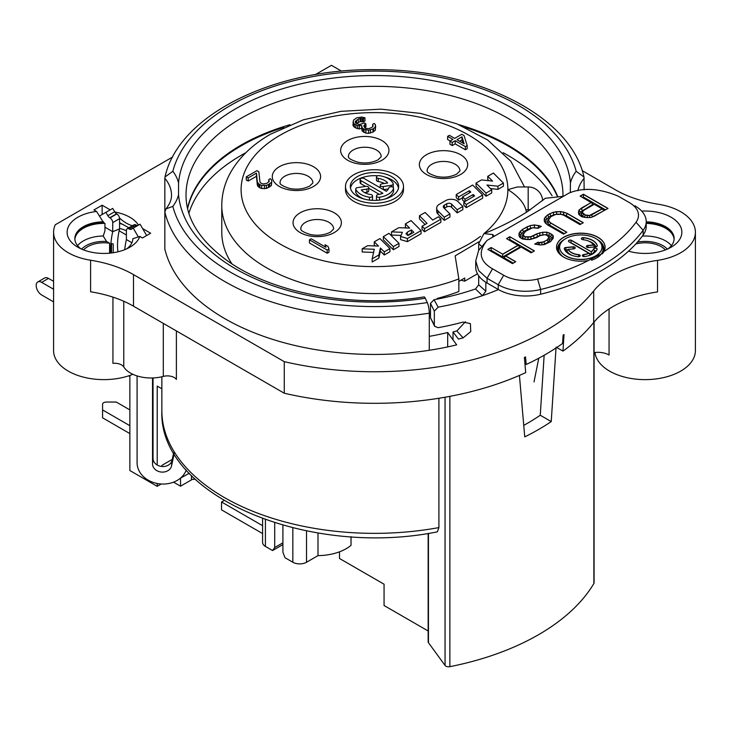<?xml version="1.0" encoding="UTF-8"?>
<svg xmlns="http://www.w3.org/2000/svg" width="732" height="732" viewBox="0 0 732 732"><rect width="100%" height="100%" fill="white"/><g stroke="black" fill="none" stroke-linecap="round" stroke-linejoin="round"><path stroke-width="1.1" d="M195.298 479.323A3.87 2.233 0 0 0 191.464 479.881L180.53 486.194L173.548 482.159M282.909 545.303L282.287 544.947M262.587 533.564L221.54 509.865L221.54 501.978L223.983 500.569M129.866 433.582L102.581 417.826L102.581 404.274A3.87 2.233 180 0 1 106.442 402.042L116.242 402.042L129.866 409.911M262.587 525.677L221.54 501.978M189.222 473.284L180.374 478.216M161.626 466.458A3.87 2.233 180 0 1 162.76 464.884L172.24 459.412M129.866 425.695L102.581 409.938M351.031 536.675L351.031 545.331A40.983 23.662 180 0 1 317.99 555.625L306.516 562.249A9.662 5.582 180 0 1 292.846 562.249L285.032 557.729L282.909 552.276L282.909 525.228M282.909 544.59L272.588 550.556L265.414 546.411A9.662 5.582 180 0 1 262.587 542.467L262.587 518.677M272.588 550.556L274.71 547.536L274.71 522.785M274.71 547.536L282.909 542.805M428.156 630.975L384.062 605.52L384.062 584.209L339.502 558.479L339.502 551.827M157.206 483.486L157.206 486.322L161.232 483.998M161.854 388.784L157.206 386.093L157.206 465.003M157.206 486.322L129.866 470.539L129.866 375.434M172.697 156.968L55.284 224.761A50.261 29.015 0 0 0 53.582 232.236A50.261 29.015 0 0 0 90.603 260.226A96.651 55.806 180 0 1 133.48 274.601L284.263 361.654L284.263 393.221A241.633 139.51 0 0 0 525.713 372.615L524.387 357.445A241.633 139.51 0 0 0 525.521 356.914L526.189 364.499A241.633 139.51 180 0 0 562.579 343.491L563.109 335.219A241.633 139.51 0 0 0 564.024 334.551L562.963 351.104L556.741 347.517M438.907 527.589L437.388 531.844C308.62 557.958 158.149 496.223 161.854 410.588A212.637 122.766 0 0 0 438.907 527.589L438.907 398.263M609.061 308.968L609.061 355.029A15.463 8.93 0 0 0 594.082 352.604M176.394 330.937L176.394 379.441A9.662 5.582 0 0 0 163.3 376.413A28.996 16.745 180 0 1 123.763 366.952A9.662 5.582 0 0 0 112.929 363.365L112.929 297.119M665.361 249.932A22.71 13.112 0 0 0 661.197 246.638A22.71 13.112 0 0 0 635.769 243.966M83.622 249.932A22.71 13.112 180 0 1 109.59 243.225L106.579 241.487A25.126 14.512 0 0 0 81.636 249.127M111.548 243.573L113.231 243.966A22.71 13.112 180 0 0 111.548 243.573L111.548 252.97M646.219 223.397A28.996 16.745 180 0 1 665.644 228.293A28.996 16.745 180 0 1 674.108 239.337M110.203 209.864L102.141 205.207L93.934 209.938L96.551 211.447L103.56 222.601L104.941 223.397A28.996 16.745 180 0 0 74.884 239.337M674.126 238.943A28.996 16.745 0 0 0 665.644 227.496A28.996 16.745 0 0 0 646.219 222.61M646.219 221.814A28.996 16.745 180 0 1 665.644 226.71A28.996 16.745 180 0 1 674.135 238.55A28.996 16.745 180 0 1 668.051 248.807M641.708 211.118A36.728 21.21 180 0 1 671.107 217.239A36.728 21.21 180 0 1 671.107 247.224A36.728 21.21 180 0 1 628.532 251.149M284.263 361.654A241.633 139.51 0 0 0 593.689 290.952A96.651 55.806 180 0 1 657.528 260.354A50.261 29.015 0 0 0 695.4 232.236A50.261 29.015 0 0 0 658.379 204.246A96.651 55.806 180 0 1 615.502 189.872L582.15 170.611M341.57 71.178L331.431 65.322L315.346 74.609M430.489 314.257A152.714 88.169 180 0 1 429.281 314.531M231.916 263.831A152.714 88.169 180 0 1 221.778 232.236L221.778 205.399A152.714 88.169 180 0 0 302.243 283.083A152.714 88.169 180 0 0 458.854 278.901L458.854 291.528A152.714 88.169 0 0 1 437.196 298.427L437.196 299.123M146.629 235.548L142.594 228.567L150.664 233.224L142.456 237.955L139.839 236.445A36.728 21.21 180 0 1 129.82 247.224A36.728 21.21 180 0 1 77.876 247.224A36.728 21.21 180 0 1 68.68 226.115A36.728 21.21 180 0 1 96.551 211.447M114.814 211.996A36.728 21.21 180 0 1 138.449 225.117M570.31 192.635L570.438 182.954A75.387 43.527 180 0 1 576.157 171.27A203.944 117.742 0 0 0 374.491 71.086A203.944 117.742 0 0 0 172.834 171.27A75.387 43.527 180 0 1 178.544 182.954L178.544 194.694A75.387 43.527 180 0 1 172.834 206.387L166.008 208.867L164.846 212.033L164.846 249.127A211.676 122.207 0 0 0 429.281 350.28A211.676 122.207 180 0 0 456.686 344.854L447.682 332.511A188.481 108.812 0 0 1 429.281 336.354M552.074 195.764A188.481 108.812 0 0 0 503.168 152.723M245.824 152.723A188.481 108.812 0 0 0 188.893 213.296M129.866 376.321L128.439 375.919M309.426 239.812L309.426 242.969L327.195 253.226L328.979 252.201L328.979 249.045L328.101 246.492L325.081 244.744L325.95 247.297L311.201 238.788L309.426 239.812L327.195 250.07L328.979 249.045M246.281 176.833L246.281 179.99L248.166 181.079L256.456 176.293L257.371 185.37L259.128 187.41L261.699 188.554L266.338 188.49L271.371 185.589L271.801 181.307L271.471 179.752L270.254 178.709L268.772 179.56L269.184 181.509L266.896 183.265L263.392 183.979L260.912 183.229L259.988 182.012L258.826 171.773L256.941 170.675L246.281 176.833L248.166 177.922L256.456 173.136L257.371 182.213L259.128 184.254L261.699 185.397L266.338 185.333L268.488 184.528L271.371 182.433L271.801 181.307M352.943 122.171L354.325 123.992L357.637 125.565L361.608 125.465L362.093 127.798L364.069 129.28L368.571 130.168L372.963 128.942L375.251 127.185L375.351 124.513L374.134 123.461L372.661 124.321L373.064 126.27L371.966 127.341L368.919 128.658L365.552 128.42L363.713 125.995L365.918 123.845L364.399 122.976L359.421 124.541L355.798 123.141L355.176 121.75L358.268 119.096L361.105 118.328L363.502 118.694L364.984 117.834L361.828 117.038L356.676 117.834L353.501 120.103L352.943 125.328L354.325 127.148L357.637 128.722L361.553 128.631M361.553 126.801L362.093 130.955L365.881 133.142L368.571 133.325L372.963 132.099L375.251 130.342L375.681 126.069M364.655 127.798L365.918 127.002L365.918 123.845M356.328 123.443L360.135 121.613L363.502 121.851L364.984 120.99L364.984 117.834M447.618 136.353L452.916 139.4L449.951 141.111L452.22 142.429L455.185 140.718L465.387 146.61L467.172 145.586L464.07 135.585L461.8 134.276L454.691 138.375L449.402 135.319L447.618 136.353L447.618 139.51L450.18 140.983M449.951 141.111L449.951 144.268L452.22 145.586L455.185 143.875L465.387 149.767L467.172 148.742L467.172 145.586M400.797 235.402L391.492 235.045L391.492 231.888L402.39 232.309L400.587 236.473L400.587 239.629L407.395 241.642L421.065 233.755L421.065 230.598L411.064 220.588L405.4 223.864L405.4 227.021L406.37 227.991M383.321 236.61L383.321 239.767L393.331 249.768L398.986 246.501L398.986 243.344L388.985 233.334L383.321 236.61L393.331 246.611L398.986 243.344M374.262 241.835L378.517 246.089L367.61 245.678L362.157 248.825L374.272 249.283L372.167 258.835L378.865 254.965L380.402 247.974L384.273 251.845L389.936 248.569L379.926 238.568L374.262 241.835L374.262 244.991L375.242 245.961M362.157 248.825L362.157 251.982L373.576 252.412M372.167 258.835L372.167 261.992L378.865 258.122L380.402 251.131L384.273 255.001L389.936 251.726L389.936 248.569M422.062 226.234L422.062 229.391L424.459 231.797L440.865 222.327L440.865 219.17L438.468 216.764L432.722 220.076L425.118 212.472L419.454 215.748L427.058 223.352L422.062 226.234L424.459 228.64L440.865 219.17M419.454 215.748L419.454 218.905L425.063 224.504M436.665 208.117L436.665 211.274A9.662 5.582 0 0 0 437.965 214.064L444.26 220.359L449.924 217.093L449.924 213.936L443.802 207.815A3.87 2.233 180 0 1 443.281 206.699A3.87 2.233 180 0 1 444.416 205.125L446.74 203.78A3.093 1.784 180 0 1 451.598 204.155L457.189 209.745L462.853 206.47L457.884 201.501A7.732 4.465 0 0 0 445.724 200.577L439.502 204.173A9.662 5.582 0 0 0 436.665 208.117A9.662 5.582 0 0 0 437.965 210.907L444.26 217.203L449.924 213.936M462.853 206.47L462.853 209.626L457.189 212.902L451.598 207.312A3.093 1.784 0 0 0 446.74 206.936L444.416 208.281A3.87 2.233 0 0 0 444.324 208.336M463.85 202.114L463.85 205.271L466.247 207.668L482.653 198.198L482.653 195.041L472.643 185.04L456.237 194.511L458.644 196.908L469.386 190.704L470.786 192.104L462.587 196.844L464.985 199.241L473.183 194.511L474.592 195.911L463.85 202.114L466.247 204.512L482.653 195.041M456.237 194.511L456.237 197.667L458.644 200.065L462.587 197.786M462.587 196.844L462.587 200.001L464.39 201.803M476.038 183.073L476.038 186.23L486.048 196.24L491.712 192.974L491.712 189.817L486.926 185.031L497.952 186.212L503.424 183.055L493.414 173.045L487.75 176.311L492.535 181.088L481.51 179.916L476.038 183.073L486.048 193.083L491.712 189.817M490.458 188.572L497.952 189.368L503.424 186.212L503.424 183.055M487.75 176.311L487.75 179.468L488.994 180.713M345.495 186.459L345.495 189.615A28.996 16.745 0 0 0 353.986 201.456A28.996 16.745 0 0 0 385.59 205.088A28.996 16.745 0 0 0 403.488 189.615L403.488 186.459A28.996 16.745 0 0 0 394.996 174.628A28.996 16.745 0 0 0 363.392 170.995A28.996 16.745 0 0 0 345.495 186.459A28.996 16.745 0 0 0 353.986 198.299A28.996 16.745 0 0 0 385.59 201.931A28.996 16.745 0 0 0 403.488 186.459M459.696 141.267L461.993 139.94L462.981 143.161M407.376 235.347L411.402 233.023L411.805 233.417M398.501 188.042A24.165 13.954 0 0 0 391.583 179.752A24.165 13.954 0 0 0 384.584 176.943M377.749 175.79A24.165 13.954 0 0 0 350.482 188.042M360.117 179.56A2.416 1.391 0 0 0 360.821 180.539L382.891 193.285A14.503 8.372 180 0 1 378.243 194.547A2.416 1.391 0 0 0 376.458 195.892A2.416 1.391 0 0 0 379.496 197.237A19.334 11.163 0 0 0 393.532 188.399A2.416 1.391 0 0 0 393.569 188.161A2.416 1.391 0 0 0 391.364 186.77A2.416 1.391 0 0 0 388.774 187.914A14.503 8.372 180 0 1 386.313 191.308L364.243 178.571A2.416 1.391 0 0 0 361.608 178.269A2.416 1.391 0 0 0 360.117 179.56L360.117 182.716A2.416 1.391 0 0 0 360.821 183.695L365.515 186.404M368.736 188.27L379.286 194.364M376.458 195.892L376.458 199.049A2.416 1.391 0 0 0 377.749 200.284M384.584 199.141A19.334 11.163 0 0 0 393.532 191.555A2.416 1.391 0 0 0 393.569 191.317A2.416 1.391 0 0 0 393.532 191.07M364.618 192.589L366.952 192.232A2.416 1.391 0 0 0 368.736 190.878L368.736 187.721A2.416 1.391 0 0 0 365.698 186.376L357.527 187.639A2.416 1.391 0 0 0 355.734 188.993A2.416 1.391 0 0 0 355.816 189.35A19.334 11.163 0 0 0 369.486 197.237A2.416 1.391 0 0 0 372.533 195.892A2.416 1.391 0 0 0 370.74 194.547A14.503 8.372 180 0 1 361.306 189.945L366.952 189.076A2.416 1.391 0 0 0 368.736 187.721M355.816 191.784A2.416 1.391 0 0 0 355.734 192.15A2.416 1.391 0 0 0 355.816 192.507A19.334 11.163 0 0 0 364.399 199.141M371.243 200.284A2.416 1.391 0 0 0 372.533 199.049L372.533 195.892M376.458 177.025L376.458 180.182A2.416 1.391 0 0 0 378.243 181.536L378.243 178.379A14.503 8.372 180 0 1 387.676 182.982L382.012 183.851A2.416 1.391 0 0 0 380.228 185.205A2.416 1.391 0 0 0 383.266 186.55L391.455 185.278A2.416 1.391 0 0 0 393.249 183.933A2.416 1.391 0 0 0 393.166 183.576A19.334 11.163 0 0 0 379.496 175.68A2.416 1.391 0 0 0 376.458 177.025A2.416 1.391 0 0 0 378.243 178.379M384.364 183.494A14.503 8.372 0 0 0 378.243 181.536M383.477 189.67L388.353 188.92M393.185 187.401A2.416 1.391 0 0 0 393.249 187.09L393.249 183.933M458.854 278.901L455.139 255.852L478.765 241.862M517.414 186.953L507.88 189.615C517.963 195.966 523.966 202.7 525.896 209.828L526.427 212.243M447.682 346.904L447.682 332.511M187.602 208.657A188.481 108.812 180 0 1 283.851 127.359M465.131 127.359A188.481 108.812 180 0 1 557.427 196.569M429.281 350.28L429.281 313.186A7.732 1.638 81.2 0 0 427.278 302.563L425.274 298.253A196.213 113.277 180 0 1 178.544 194.694M562.954 196.597L562.972 195.142A188.481 108.812 180 0 0 374.491 86.33A188.481 108.812 180 0 0 186.02 195.142C186.038 218.685 199.699 240.462 226.993 260.491C271.938 293.157 353.217 308.483 424.093 296.918A7.732 1.638 81.2 0 1 425.274 298.253M544.151 355.249L540.253 415.236A216.507 124.998 180 0 1 523.755 425.374M519.427 375.425L524.743 436.867A231.971 133.929 0 0 0 551.233 421.577L556.082 347.142M551.233 421.577L540.253 415.236M562.963 351.104A241.633 139.51 0 0 0 593.689 322.519L593.689 290.952M284.263 393.221L133.48 306.168A96.651 55.806 0 0 0 90.603 291.793L90.603 260.226M132.867 374.299A50.261 29.015 180 0 1 80.749 376.385A50.261 29.015 180 0 1 53.582 350.61L53.582 232.236M126.398 234.999L119.133 230.8M119.563 228.393A37.451 21.621 180 0 1 126.398 230.754M695.4 232.236L695.4 350.61A50.261 29.015 180 0 1 664.372 377.419A50.261 29.015 180 0 1 609.6 371.133A50.261 29.015 180 0 1 594.988 352.485M657.528 260.354L657.528 291.922A96.651 55.806 0 0 0 593.689 322.519M594.082 322.025L594.082 582.809A3.87 2.233 180 0 1 593.872 583.532A231.971 133.929 0 0 1 449.869 666.678A3.87 2.233 180 0 1 445.056 665.434L445.056 397.229M428.458 533.344L428.458 642.696A3.87 2.233 180 0 1 428.156 641.827L428.156 533.39M428.458 642.696L445.056 665.434M137.085 375.928L137.085 462.761A25.126 20.487 -174.8 0 0 158.606 483.724A25.126 20.487 -174.8 0 0 186.257 470.036M174.198 453.565L171.535 465.918A9.589 7.814 -174.8 0 1 162.101 472.103A9.589 7.814 -174.8 0 1 152.53 463.987L152.53 377.968M173.685 452.696L172.038 460.337A9.589 7.814 -174.8 0 1 162.614 466.531A9.589 7.814 -174.8 0 1 153.034 458.415L153.034 377.95M110.806 253.052A69.266 39.995 -60 0 1 112.728 231.669L104.941 227.167M117.953 251.817A59.603 34.413 -60 0 1 119.563 228.924L112.728 231.669L112.728 222.61A3.87 2.233 -120 0 0 109.992 217.871L109.763 217.733A3.87 2.233 60 0 1 107.833 215.693L105.893 212.344L99.552 216.004M131.916 242.74L126.398 239.556L126.398 230.498A3.87 2.233 -120 0 1 127.203 228.732A3.87 2.233 -120 0 1 129.134 228.924L136.207 225.108A3.87 2.233 -120 0 0 138.128 225.3M138.357 237.003L133.233 228.128L131.303 229.244A3.87 2.233 60 0 1 129.372 229.052M53.582 289.241L41.651 282.351A7.732 4.465 -120 0 0 37.789 281.966A7.732 4.465 -120 0 0 36.6 288.161A7.732 4.465 -120 0 0 41.651 294.978L53.582 301.868M104.941 223.397L104.941 230.882L103.212 236.015L106.579 241.487M109.59 243.225L109.59 253.18M53.582 281.344L48.486 278.407A7.732 4.465 -120 0 0 44.615 278.023L37.789 281.966M119.563 228.924L119.563 222.684L128.869 227.762M142.594 228.567L140.068 224.184L133.233 228.128M136.207 225.108L129.134 228.924M127.203 228.732L134.038 224.779A3.87 2.233 60 0 1 135.969 224.971M107.833 215.693L114.668 211.749A3.87 2.233 -120 0 0 116.598 213.79L116.827 213.927A3.87 2.233 60 0 1 119.508 217.99C124.101 222.226 128.695 224.88 133.288 225.95M114.668 211.749L112.728 208.4L105.893 212.344M139.839 236.445L132.84 238.714A28.996 16.745 0 0 1 126.755 248.807M103.56 222.601A28.996 16.745 0 0 0 74.856 238.943M103.56 221.805A28.996 16.745 0 0 0 74.847 238.55A28.996 16.745 0 0 0 80.932 248.807M102.141 205.207L102.141 214.522M119.563 222.684L119.563 218.658A3.87 2.233 -120 0 0 119.508 217.99M124.733 249.676A69.266 39.995 -60 0 1 126.398 239.556M113.231 252.732L113.231 243.966M317.99 555.625L317.99 532.942M460.977 280.164L464.71 281.161L464.71 278.004L458.854 281.39M477.447 273.814L464.71 281.161M557.811 196.688A188.481 108.812 0 0 0 459.028 124.715M289.954 124.715A188.481 108.812 0 0 0 187.52 208.272M172.834 171.27L165.002 177.025L164.846 178.251A67.655 39.061 180 0 1 171.508 195.142C171.627 199.488 169.787 204.063 165.999 208.867M584.136 189.899L583.99 177.025C570.722 115.72 477.118 69.183 376.184 69.668C274.079 68.186 178.361 114.988 165.002 177.025M164.846 212.024L164.846 178.251M576.157 171.27L583.99 177.025M526.189 364.499L524.936 363.786M327.195 253.226L327.195 250.07M325.081 246.794L325.081 244.744M461.993 136.783L464.143 143.838L456.96 139.693L461.993 136.783L461.993 139.94M268.772 181.911L268.772 179.56M271.371 185.589L271.371 182.433M269.678 186.999L269.678 183.842M268.488 187.685L268.488 184.528M266.338 188.49L266.338 185.333M264.389 188.737L264.389 185.58M261.699 188.554L261.699 185.397M259.887 187.85L259.887 184.693M259.128 187.41L259.128 184.254M257.911 186.367L257.911 183.21M257.371 185.37L257.371 182.213M256.456 176.293L256.456 173.136M248.166 181.079L248.166 177.922M353.483 126.325L353.483 123.168M363.502 121.851L363.502 118.694M362.45 121.585L362.45 118.428M361.105 121.485L361.105 118.328M360.135 121.613L360.135 118.456M358.268 122.253L358.268 119.096M356.493 123.278L356.493 120.121M355.395 122.601L355.395 121.192M364.728 127.688L364.728 124.531M372.661 126.663L372.661 124.321M375.251 130.342L375.251 127.185M373.558 131.76L373.558 128.603M372.963 132.099L372.963 128.942M370.511 133.078L370.511 129.921M368.571 133.325L368.571 130.168M365.881 133.142L365.881 129.985M364.069 132.437L364.069 129.28M363.31 131.998L363.31 128.841M362.093 130.955L362.093 127.798M359.366 129.033L359.366 125.877M357.637 128.722L357.637 125.565M355.834 128.027L355.834 124.87M354.325 127.148L354.325 123.992M465.387 149.767L465.387 146.61M455.185 143.875L455.185 140.718M452.22 145.586L452.22 142.429M407.395 241.642L407.395 238.486L421.065 230.598M400.587 236.473L407.395 238.486M405.4 223.864L409.655 228.11L398.757 227.698L391.492 231.888M411.402 229.866L413.809 232.264L408.337 235.42L405.94 233.773L407.303 232.227L411.402 229.866L411.402 233.023M407.303 235.32L407.303 232.227M393.331 249.768L393.331 246.611M384.273 255.001L384.273 251.845M380.402 251.131L380.402 247.974M378.865 258.122L378.865 254.965M424.459 231.797L424.459 228.64M444.26 220.359L444.26 217.203M457.189 212.902L457.189 209.745M466.247 207.668L466.247 204.512M473.183 196.716L473.183 194.511M464.985 201.456L464.985 199.241M469.386 192.919L469.386 190.704M458.644 200.065L458.644 196.908M486.048 196.24L486.048 193.083M497.952 189.368L497.952 186.212M357.408 196.322A24.165 13.954 180 0 1 350.326 186.459A24.165 13.954 180 0 1 365.25 173.576A24.165 13.954 180 0 1 391.583 176.595A24.165 13.954 180 0 1 398.656 186.459A24.165 13.954 180 0 1 383.742 199.351A24.165 13.954 180 0 1 357.408 196.322M180.53 486.194L180.53 478.307M597.129 249.182A1.793 1.034 0 0 0 595.473 248.23A1.793 1.034 0 0 0 593.588 249.036L594.677 250.756L595.994 250.93A15.592 9.004 0 0 1 595.738 251.506M593.588 248.871A13.13 7.576 0 0 1 591.264 251.744L571.518 240.352A1.793 1.034 0 0 0 569.569 240.123A1.793 1.034 0 0 0 568.462 241.084A1.793 1.034 0 0 0 568.984 241.816L588.729 253.208A13.13 7.576 0 0 1 583.743 254.553A1.793 1.034 0 0 0 582.352 255.569A1.793 1.034 0 0 0 584.548 256.575A16.708 9.644 0 0 0 597.083 249.338A1.793 1.034 0 0 0 597.129 249.109A1.793 1.034 0 0 0 595.537 248.075A1.793 1.034 0 0 0 593.588 248.871L593.588 249.036A13.13 7.576 0 0 1 591.264 251.909L591.337 254.443A14.237 8.226 0 0 0 594.677 250.756M591.264 251.744L571.518 240.508A1.793 1.034 0 0 0 569.624 240.27A1.793 1.034 0 0 0 568.462 241.157M589.589 255.377A14.237 8.226 0 0 0 590.376 254.992L588.729 253.208M571.518 240.352L570.731 242.539L570.072 242.438M570.731 242.539L591.337 254.443M595.766 238.531A21.164 12.224 0 0 0 572.698 235.878A21.164 12.224 0 0 0 559.632 247.169A21.164 12.224 0 0 0 565.836 255.816A21.164 12.224 0 0 0 588.903 258.46A21.164 12.224 0 0 0 601.969 247.169A21.164 12.224 0 0 0 595.766 238.531M583.413 237.644A1.793 1.034 0 0 0 581.345 238.669A1.793 1.034 0 0 0 582.855 239.684A13.13 7.576 0 0 1 593.359 244.973L587.906 245.476A1.793 1.034 0 0 0 586.387 246.501A1.793 1.034 0 0 0 588.464 247.517L595.811 246.849A1.793 1.034 0 0 0 597.33 245.824A1.793 1.034 0 0 0 597.303 245.659A16.708 9.644 0 0 0 583.413 237.644L583.413 237.799A1.793 1.034 0 0 0 581.345 238.742M578.747 254.654A13.13 7.576 0 0 1 568.233 249.365L573.696 248.871A1.793 1.034 0 0 0 575.206 247.846A1.793 1.034 0 0 0 573.138 246.821L565.781 247.498A1.793 1.034 0 0 0 564.271 248.523A1.793 1.034 0 0 0 564.29 248.679A16.708 9.644 0 0 0 578.188 256.703A1.793 1.034 0 0 0 580.256 255.678A1.793 1.034 0 0 0 578.747 254.654L578.6 256.712M559.632 247.251A21.164 12.224 0 0 0 559.632 247.334A21.164 12.224 0 0 0 565.836 255.971A21.164 12.224 0 0 0 588.903 258.625A21.164 12.224 0 0 0 601.969 247.334A21.164 12.224 0 0 0 601.969 247.251M560.694 243.353L560.456 243.655A22.28 12.865 0 0 0 563.484 257.005M564.317 239.501A23.177 13.377 0 0 0 558.809 253.126M602.29 253.913A23.177 13.377 0 0 0 597.275 239.501M591.548 260.18A22.28 12.865 0 0 0 601.146 243.655L600.908 243.353M605.089 247.251A24.293 14.027 0 0 0 597.971 237.415A24.293 14.027 0 0 0 571.564 234.359A24.293 14.027 0 0 0 556.512 247.251M588.537 260.464A24.293 14.027 180 0 1 556.512 247.169A24.293 14.027 180 0 1 580.796 233.151A24.293 14.027 180 0 1 605.089 247.169A24.293 14.027 180 0 1 603.827 251.643A185.58 107.147 0 0 0 636.035 222.244A30.927 17.861 0 0 0 629.428 202.645L618.275 196.203C599.545 188.353 583.139 187.3 569.066 193.047L487.054 240.398C477.786 251.945 479.606 261.416 492.517 268.809L503.671 275.25A30.927 17.861 0 0 0 537.617 279.066A185.58 107.147 0 0 0 588.537 260.464L602.756 253.336L603.827 251.643M506.526 238.623L518.036 245.275L502.664 254.15L491.145 247.508L487.851 249.411L512.455 263.612L515.749 261.708L505.803 255.971L521.184 247.087L531.13 252.833L534.424 250.93L509.82 236.72L506.526 238.623M545.239 222.921L547.307 224.751L563.53 234.121L566.824 232.218L550.601 222.848L549.055 221.32L548.579 219.783L550.857 216.654L555.771 214.421L561.142 214.348L563.786 215.235L580.009 224.605L583.303 222.702L567.08 213.332L560.721 211.566L553.182 212.289L547.719 214.842L544.343 218.603L544.242 221.082L545.239 222.921M581.94 216.846L587.805 217.688L591.566 217.331L608.018 208.437L583.422 194.227L580.119 196.13L591.117 202.48L579.003 210.075L578.381 212.253L578.829 214.412L581.94 216.846M539.594 242.502L538.002 242.21L534.708 244.113L540.564 244.964L544.333 244.598L550.354 241.734L553.172 238.284L553.273 235.814L551.736 234.286L546.996 232.181L542.705 232.245L536.739 233.874L530.727 236.738L525.356 236.82L523.792 235.914L523.316 234.368L525.594 231.239L532.704 227.744L538.047 228.283L541.341 226.38L534.433 224.934L530.114 225.612L522.447 229.427L519.079 233.188L518.979 235.667L519.967 237.507L522.584 239.025L530.069 239.538L536.583 237.589L539.877 235.686L544.745 234.688L546.868 235.283L548.936 237.113L547.207 239.922L543.913 241.825L539.594 242.502L541.744 242.631L547.207 240.078L548.936 237.269L550.354 238.751L548.707 236.839M518.036 245.275L519.958 247.013L502.664 256.996L502.664 254.315L518.036 245.43M506.663 238.705L509.82 236.884L509.82 239.565L531.963 252.348M508.987 240.05L509.82 239.565M509.82 236.72L534.287 251.003M505.803 255.971L503.891 257.701L513.288 263.127M515.612 261.791L505.803 256.127M487.988 249.484L491.145 247.663L491.145 250.344L502.664 256.996M490.312 250.829L491.145 250.344M491.145 247.508L502.664 254.15M580.119 215.794L579.744 214.009L580.293 212.106L593.03 204.219L591.117 202.48M583.422 194.227L583.422 197.073L582.581 197.558M583.422 197.073L605.565 209.855M582.699 211.575L583.825 210.322L594.256 204.292L602.107 208.83L589.498 215.501L585.234 214.943L582.645 212.811L582.699 211.575L581.354 213.113L581.281 214.714L582.544 216.233L585.088 217.505M593.862 216.434L604.019 210.56L602.107 208.83M591.676 214.851L602.107 208.986M589.498 215.501L591.676 215.007L592.398 217.001M587.357 215.528L589.498 215.656L589.772 217.505M585.234 214.943L587.357 215.693L587.11 217.642M583.669 214.037L585.234 215.098L584.438 217.322M582.645 212.811L583.669 214.192L582.544 216.233M582.645 212.966L581.281 214.714M582.69 211.74L581.354 213.113M580.256 196.213L583.422 194.392L607.889 208.51M581.226 208.19L591.117 202.636M579.003 210.075L581.226 208.345L582.279 210.423M578.399 212.344L579.003 210.23L580.293 212.106M578.426 212.463L579.744 214.009M566.696 232.3L550.601 223.004L549.522 225.063L564.372 233.636M550.601 222.848L549.055 221.485L547.765 223.333L549.522 225.063M546.154 223.736L545.688 220.478L548.762 217.075L553.804 214.732L558.104 214.119M558.827 214.11L563.329 214.595L566.22 215.684L580.842 224.129M549.082 218.484L547.207 221.503L547.765 223.333M549.055 221.32L548.579 219.939L547.207 221.503M583.166 222.784L567.08 213.497L566.22 215.684M567.08 213.332L563.914 212.298L563.329 214.595M563.914 212.143L560.721 211.722L560.529 214.092M560.721 211.566L556.43 211.786L556.677 214.137M556.43 211.63L553.182 212.445L553.804 214.732M553.182 212.289L549.915 213.735L550.784 215.913M549.915 213.57L547.719 214.998L548.762 217.075M547.719 214.842L545.496 216.892L546.712 218.822M545.496 216.727L544.343 218.758L545.688 220.478M544.343 218.603L544.251 221.091M544.443 221.457L545.596 222.711M546.996 232.181L549.641 233.234L548.808 235.439L551.919 237.754L551.15 240.984M549.641 233.078L553.273 235.96L551.919 237.754M542.705 232.245L546.996 232.346L546.648 234.707L548.808 235.439M542.906 244.735L548.314 242.118L550.354 238.751M520.672 237.909L520.425 235.073L523.499 231.669L527.708 229.235L532.667 227.753M532.759 227.734L538.45 228.045M523.819 233.069L521.934 236.088L522.529 238.028L524.707 239.282L527.562 239.574M528.559 239.556L534.287 238.129L540.051 235.356L544.379 234.734M544.892 234.734L546.648 234.707M539.457 232.904L542.705 232.401L542.952 234.762M536.739 233.874L539.457 233.069L540.051 235.356M533.445 235.777L536.739 234.03L537.581 236.226M530.727 236.738L533.445 235.933L534.287 238.129M528.028 237.086L530.727 236.903L531.24 239.208M525.356 236.82L528.028 237.25L528.056 239.565M523.792 235.914L525.356 236.976L524.707 239.282M523.316 234.368L523.792 236.07L522.529 238.028M523.316 234.524L521.934 236.088M538.697 225.493L541.168 226.481M534.433 224.934L538.697 225.648L538.194 227.963M530.114 225.612L534.433 225.09L534.461 227.469M526.848 226.893L530.114 225.767L530.691 228.064M522.447 229.427L526.848 227.048L527.708 229.235M520.232 231.321L522.447 229.583L523.499 231.669M519.079 233.188L520.232 231.477L521.449 233.407M518.979 235.677L519.079 233.343L520.425 235.073M519.18 236.043L520.333 237.296M548.332 238.669L549.613 240.672M547.207 239.922L548.314 242.118M543.913 241.825L544.727 244.195M541.744 242.466L542.064 244.817M538.002 242.21L539.594 242.658L539.42 244.881M534.891 244.168L538.002 242.374L538.377 244.808M552.898 238.742L551.827 239.876M551.736 234.286L550.656 236.5M583.743 254.553L583.743 254.718A13.13 7.576 0 0 0 588.729 253.373M583.962 256.593L583.743 254.718A1.793 1.034 0 0 0 582.361 255.642M594.631 246.958A14.237 8.226 0 0 0 593.798 245.549L594.741 247.242M595.976 246.83A15.592 9.004 0 0 0 588.949 241.231M597.321 245.906A1.793 1.034 0 0 0 597.303 245.824A16.708 9.644 0 0 0 583.413 237.799L583.267 239.73M587.906 245.476L587.906 245.632A1.793 1.034 0 0 0 586.396 246.574M588.052 247.526L587.906 245.632L593.359 245.138M568.233 249.365L566.852 250.582A14.237 8.226 0 0 0 572.012 255.377M565.781 247.498L565.955 249.868L565.397 250.317A15.592 9.004 0 0 0 565.863 251.506M565.955 249.868L568.032 249.676M568.233 249.53A13.13 7.576 0 0 0 578.747 254.818A1.793 1.034 0 0 1 580.256 255.761M575.206 247.928A1.793 1.034 0 0 0 573.138 246.986L565.781 247.654A1.793 1.034 0 0 0 564.281 248.596M475.727 260.921L475.727 267.226A38.659 22.317 0 0 0 487.054 283.01L487.054 278.279L478.664 270.63L475.727 260.921L478.637 250.463L487.054 240.398M492.517 268.809L487.054 278.279L498.208 284.721A38.659 22.317 0 0 0 540.637 289.488A193.312 111.603 0 0 0 643.154 230.296A38.659 22.317 0 0 0 646.219 221.586A38.659 22.317 0 0 0 634.9 205.802M478.691 250.381L478.691 243.646L483.898 233.609L492.746 234.551L492.691 237.177M492.746 234.551L493.761 235.768L492.636 237.214M563.484 196.313L545.331 198.28L528.083 211.191C517.076 218.319 504.494 224.934 490.349 231.038L483.898 233.609M478.691 275.799L478.691 284.803L475.516 288.957A197.173 113.835 180 0 1 434.049 299.717L438.175 307.156A210.706 121.649 0 0 0 482.415 295.682A210.706 121.649 0 0 0 498.428 289.579M438.175 307.156L434.332 311.118L434.332 325.081L434.652 326.316L438.175 327.68A210.706 121.649 0 0 0 463.109 322.08L470.392 323.617L470.749 331.587L463.109 337.864A210.706 121.649 180 0 1 458.415 339.09L453.026 331.916A197.173 113.835 0 0 0 456.86 330.928L465.451 321.732M434.634 326.289L430.489 317.825L430.489 303.387L434.049 299.717M453.026 331.916L453.026 339.831M478.691 284.803L485.838 291.199L485.838 282.278M485.838 291.199L482.415 295.682L475.516 288.957M534.021 381.903L538.761 358.223M487.054 283.01L498.208 289.451A38.659 22.317 0 0 0 540.637 294.218A193.312 111.603 0 0 0 643.154 235.036A38.659 22.317 0 0 0 646.219 226.316L646.219 221.586M265.414 519.693L265.414 546.411M292.846 562.249L292.846 527.836M637.453 242.1A25.126 14.512 180 0 1 662.908 245.65A25.126 14.512 180 0 1 667.346 249.127M642.367 236.088A28.996 16.745 180 0 1 665.644 240.92A28.996 16.745 180 0 1 671.4 245.65M312.875 182.909A16.433 9.489 0 0 0 302.728 174.143A16.433 9.489 0 0 0 284.821 176.202A16.433 9.489 180 0 0 280.008 182.909C280.923 182.488 276.906 184.244 289.332 188.362C296.606 189.908 303.377 189.149 309.663 186.074L312.875 182.909M313.525 186.459A24.165 13.954 180 0 1 279.359 186.459A24.165 13.954 180 0 1 279.359 166.731A24.165 13.954 180 0 1 313.525 166.731A24.165 13.954 180 0 1 313.525 186.459M484.026 233.563A133.38 77.006 0 0 0 507.88 189.615A133.38 77.006 0 0 0 425.539 118.474A133.38 77.006 0 0 0 280.173 135.164A133.38 77.006 0 0 0 286.688 247.59A133.38 77.006 0 0 0 480.54 236.326M334.304 232.547A24.165 13.954 180 0 1 300.129 232.547A24.165 13.954 180 0 1 300.129 212.82A24.165 13.954 180 0 1 334.304 212.82A24.165 13.954 180 0 1 334.304 232.547M381.875 160.262A24.165 13.954 180 0 1 347.7 160.262A24.165 13.954 180 0 1 347.7 140.535A24.165 13.954 180 0 1 381.875 140.535A24.165 13.954 180 0 1 381.875 160.262M460.611 174.463A24.165 13.954 180 0 1 426.436 174.463A24.165 13.954 180 0 1 426.436 154.736A24.165 13.954 180 0 1 460.611 154.736A24.165 13.954 180 0 1 460.611 174.463M530.316 209.736A14.503 8.372 180 0 1 528.175 209.828L525.896 209.828M528.175 211.136L528.175 186.962L517.414 186.962M133.48 306.168L133.48 274.601M459.952 170.913A16.433 9.489 0 0 0 449.805 162.147A16.433 9.489 0 0 0 431.898 164.206A16.433 9.489 180 0 0 427.085 170.913C428 170.492 423.984 172.249 436.418 176.366C443.683 177.913 450.464 177.153 456.741 174.079L459.952 170.913M449.869 666.678L449.869 396.351M171.535 465.918L172.038 460.337M152.53 463.987L153.034 458.415M41.651 282.351L48.486 278.407M119.563 223.379A35.374 20.423 180 0 1 123.662 224.761M119.563 218.658L112.728 222.61M116.827 213.927L109.992 217.871M109.763 217.733L116.598 213.79M77.592 245.65A28.996 16.745 180 0 1 103.212 236.015M306.516 562.249L306.516 530.874M593.872 322.281L593.872 583.532M163.3 323.379L163.3 376.413M123.763 301.264L123.763 366.952M178.544 182.954A196.213 113.277 180 0 1 374.482 75.552A196.213 113.277 180 0 1 570.438 182.945M172.834 206.387A203.944 117.742 0 0 0 427.278 302.563M164.846 212.033A211.676 122.207 0 0 0 429.281 313.186M577.914 190.75A67.655 39.061 180 0 1 584.136 178.251M300.788 228.997A16.433 9.489 180 0 1 305.601 222.29A16.433 9.489 0 0 1 323.507 220.231A16.433 9.489 0 0 1 333.655 228.997L330.443 232.163C324.157 235.237 317.386 235.997 310.112 234.45C297.686 230.333 301.703 228.576 300.788 228.997M348.359 156.712A16.433 9.489 180 0 1 353.172 150.005A16.433 9.489 0 0 1 371.078 147.946A16.433 9.489 0 0 1 381.216 156.712L378.005 159.878C371.728 162.943 364.948 163.703 357.683 162.156C345.248 158.048 349.274 156.291 348.359 156.712M437.965 214.064L437.965 210.907M451.598 207.312L451.598 204.155M446.74 206.936L446.74 203.78M444.416 208.281L444.416 205.125M360.821 183.695L360.821 180.539M393.532 191.555L393.532 188.399M379.496 200.111L379.496 197.237M366.952 192.232L366.952 189.076M369.486 200.111L369.486 197.237M355.816 192.507L355.816 189.35M391.455 186.77L391.455 185.278M383.266 189.551L383.266 186.55M191.464 479.881L191.464 475.608M596.928 249.713L595.994 250.93M597.303 245.659L596.836 246.538M564.372 248.944L565.397 250.317M573.138 246.821L573.284 248.907M498.208 289.451L498.208 284.721L503.671 275.25M540.637 294.218L540.637 289.488L537.617 279.066M643.154 235.036L643.154 230.296L636.035 222.244M478.691 243.646L481.464 246.227M430.489 303.387L434.332 311.118M463.109 337.864L456.86 330.928M430.489 317.825L434.332 325.081M161.854 410.588L161.854 376.779M524.515 186.962L510.863 161.269L487.64 139.986L456.841 123.836L420.488 113.396L380.96 109.15L340.993 111.337L303.332 119.828L270.511 134.212C253.428 144.003 240.489 156.117 231.696 170.565C225.172 181.518 221.869 193.138 221.778 205.399M542.65 200.623A14.503 14.503 0 0 0 528.175 186.962M393.569 191.317L393.569 188.161M355.734 192.15L355.734 188.993M380.228 187.795L380.228 185.205"/></g></svg>
